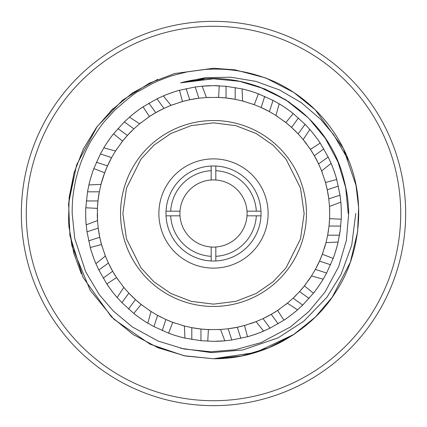 <?xml version="1.0" encoding="UTF-8"?>
<svg xmlns="http://www.w3.org/2000/svg" width="427" height="427" viewBox="0 0 427 427"><rect width="100%" height="100%" fill="white"/><g stroke="black" fill="none" stroke-linecap="round" stroke-linejoin="round"><path stroke-width="0.64" d="M120.537 213.5A92.963 92.963 0 0 1 213.5 120.537A92.963 92.963 0 0 1 306.463 213.5A92.963 92.963 0 0 1 213.5 306.463A92.963 92.963 0 0 1 120.537 213.5A92.963 92.963 0 0 0 213.5 306.463A92.963 92.963 0 0 0 306.463 213.5M400.713 213.5A187.213 187.213 0 0 0 213.5 26.287A187.213 187.213 0 0 0 26.287 213.5A187.213 187.213 0 0 0 213.5 400.713A187.213 187.213 0 0 0 400.713 213.5M21.35 213.5A192.15 192.15 0 0 0 213.5 405.65A192.15 192.15 0 0 0 405.65 213.5A192.15 192.15 0 0 0 213.5 21.35A192.15 192.15 0 0 0 21.35 213.5M294.347 334.181L255.746 352.472L213.5 358.755L185.323 355.99L158.214 347.824L133.208 334.538L111.244 316.669L83.078 277.449L69.932 235.597L68.603 203.295L76.604 164.923L97.207 126.461L122.64 100.169L149.439 83.132L174.606 73.551L213.5 68.245L235.037 69.852L265.674 77.938L293.819 92.467L315.222 109.808L343.361 148.42L356.001 185.339L358.632 207.538L357.596 231.802L350.348 262.199L332.238 297.171L315.42 316.999L294.208 334.266L269.095 347.695L241.842 355.958L213.5 358.755L184.555 355.835L156.8 347.231M110.641 110.935L132.541 92.894L157.734 79.374M314.71 317.693L292.687 335.264L267.83 348.213L241.095 356.102L213.5 358.755L185.121 355.947L157.979 347.727L133.101 334.474L111.388 316.807M81.365 273.83L73.759 253.152L68.763 225.744M68.469 205.392L73.93 173.25L83.436 148.82M348.982 161.118A145.255 145.255 0 0 0 275.191 81.995C252.715 71.95 229.278 67.776 204.875 69.478L187.085 71.901L174.179 75.115C167.939 76.828 156.234 81.509 151.217 84.204L139.117 90.988C137.056 91.367 128.895 97.81 114.633 110.315L104.049 121.946L100.292 126.776L91.314 140.392C84.066 152.989 78.808 166.461 75.547 180.797C72.718 194.477 72.136 202.409 72.174 213.5L74.741 238.469L85.71 271.871L99.342 294.737L113.299 311.011L132.343 326.938L158.134 341.066L184.01 348.998L210.65 351.768L235.293 349.724L260.993 342.614L290.451 326.949L308.849 311.523L325.048 291.988L338.664 266.629L346.345 240.529L348.688 213.5C348.517 202.334 347.002 191.381 344.141 180.626C328.363 110.369 249.987 63.506 180.626 82.859L205.504 77.661L230.756 77.212L255.709 81.349L279.616 89.996L301.355 102.704L320.581 119.24L333.759 134.852L348.982 161.118C366.622 204.309 359.251 257.871 334.859 293.322C322.454 312.799 304.638 328.993 281.42 341.899C259.344 353.289 236.702 358.904 213.5 358.755L183.925 355.712L150.048 344.167L113.977 319.305L90.236 290.349M90.145 290.205L71.939 246.043L68.512 222.334L69.147 197.381L74.122 172.62L83.286 149.13L96.353 127.614L112.968 108.65M341.328 213.5A127.828 127.828 0 0 0 340.821 202.168L329.489 206.433L328.779 198.849L327.247 189.737L325.491 182.5A116.203 116.203 0 0 0 324.824 180.178M322.465 173.116A116.203 116.203 0 0 0 321.627 170.939L325.491 182.5L336.716 179.489A127.828 127.828 0 0 0 331.09 163.376L321.627 170.939L318.606 163.941L314.341 155.754L310.434 149.407A116.203 116.203 0 0 0 309.079 147.411M306.944 144.417A116.203 116.203 0 0 0 303.186 139.608L310.434 149.407L320.181 143.077A127.828 127.828 0 0 0 309.842 129.493L303.186 139.608L298.147 133.886L291.561 127.417L285.882 122.592L293.194 113.561A127.828 127.828 0 0 0 279.167 103.83L275.959 115.509L269.405 111.623L261.137 107.508L254.273 104.684A116.203 116.203 0 0 0 252.085 103.889M244.895 101.615A116.203 116.203 0 0 0 242.621 101.002L254.273 104.684L258.41 93.823A127.828 127.828 0 0 0 242.066 88.907L242.621 101.002L235.186 99.336L226.054 97.975L218.624 97.409A116.203 116.203 0 0 0 216.275 97.329M208.766 97.393A116.203 116.203 0 0 0 206.433 97.511L218.624 97.409L219.232 85.806A127.828 127.828 0 0 0 213.5 85.672L226.054 86.291L242.066 88.907C244.26 89.206 256.494 92.894 258.41 93.823L273.05 100.393L279.167 103.83C281.158 104.791 291.673 112.093 293.194 113.561L305.091 124.332L309.842 129.493C311.438 131.02 319.182 141.214 320.181 143.077L328.16 156.997L331.09 163.376C332.131 165.324 336.348 177.408 336.716 179.489L340.009 195.198L340.821 202.168C341.216 204.341 341.493 217.135 341.194 219.232L340.175 230.617L338.093 242.066L325.998 242.621L322.326 254.246L319.492 261.137L315.377 269.405L311.491 275.959L304.408 285.882L299.583 291.561A116.203 116.203 0 0 0 304.408 285.882L313.439 293.194L302.668 305.091L297.507 309.842L287.392 303.186L277.593 310.434A116.203 116.203 0 0 0 279.536 309.116M211.344 85.694A127.828 127.828 0 0 0 202.168 86.179L213.5 85.672M173.116 104.535A116.203 116.203 0 0 0 170.939 105.373L182.5 101.509L179.489 90.284A127.828 127.828 0 0 0 163.376 95.91C165.324 94.869 177.408 90.652 179.489 90.284L195.198 86.991L202.168 86.179L206.433 97.511L198.849 98.221L189.737 99.753L182.5 101.509A116.203 116.203 0 0 0 180.242 102.154M141.422 122.352A116.203 116.203 0 0 0 139.608 123.814L149.407 116.566L143.077 106.819A127.828 127.828 0 0 0 129.493 117.158C131.02 115.562 141.214 107.817 143.077 106.819L156.997 98.84L163.376 95.91L170.939 105.373L163.941 108.394L155.754 112.659L149.407 116.566A116.203 116.203 0 0 0 147.411 117.921M113.561 133.806A127.828 127.828 0 0 0 103.83 147.833C104.791 145.842 112.093 135.327 113.561 133.806L124.332 121.908L129.493 117.158L139.608 123.814L133.886 128.853L127.417 135.439L122.592 141.118L113.561 133.806M93.823 168.59A127.828 127.828 0 0 0 88.907 184.934C89.206 182.745 92.899 170.49 93.823 168.59L100.393 153.95L103.83 147.833L115.509 151.041L111.623 157.595L107.508 165.863L104.674 172.754L93.823 168.59M85.672 213.5A127.828 127.828 0 0 0 86.179 224.832C85.784 222.659 85.507 209.865 85.806 207.768L87.53 191.814L88.907 184.934L101.002 184.379L99.336 191.814L97.975 200.946L97.409 208.376A116.203 116.203 0 0 0 97.329 210.692M98.461 229.913A116.203 116.203 0 0 0 101.509 244.5L90.284 247.511A127.828 127.828 0 0 0 95.91 263.624C94.869 261.676 90.652 249.592 90.284 247.511L86.991 231.802L86.179 224.832L97.511 220.567L97.409 208.376L85.806 207.768M109.163 264.66A116.203 116.203 0 0 0 116.566 277.593L106.819 283.923A127.828 127.828 0 0 0 117.158 297.507C115.562 295.98 107.817 285.786 106.819 283.923L98.84 270.003L95.91 263.624L105.373 256.061L101.509 244.5A116.203 116.203 0 0 0 102.154 246.758M149.082 310.216A116.203 116.203 0 0 0 151.041 311.491L141.118 304.408L135.439 299.583L128.853 293.114A116.203 116.203 0 0 0 141.118 304.408L133.806 313.439A127.828 127.828 0 0 0 147.833 323.17C145.842 322.209 135.327 314.907 133.806 313.439L121.908 302.668L117.158 297.507L123.814 287.392L116.566 277.593A116.203 116.203 0 0 0 117.884 279.536M182.126 325.39A116.203 116.203 0 0 0 184.379 325.998L172.754 322.326L165.863 319.492A116.203 116.203 0 0 0 172.754 322.326L168.59 333.177A127.828 127.828 0 0 0 184.934 338.093C182.745 337.794 170.49 334.101 168.59 333.177L153.95 326.607L147.833 323.17L151.041 311.491L157.595 315.377A116.203 116.203 0 0 0 161.694 317.517M250.323 323.714A116.203 116.203 0 0 0 256.061 321.627L244.5 325.491L237.263 327.247L228.151 328.779A116.203 116.203 0 0 0 244.5 325.491L247.511 336.716L231.802 340.009L224.832 340.821L213.5 341.328L200.946 340.709L184.934 338.093L184.379 325.998L191.814 327.664A116.203 116.203 0 0 0 210.724 329.671M340.709 226.054L329.025 226.054A116.203 116.203 0 0 0 329.591 218.624L329.025 226.054L327.664 235.186A116.203 116.203 0 0 0 328.443 230.564M104.668 172.764A116.203 116.203 0 0 0 101.002 184.379L104.674 172.754A116.203 116.203 0 0 1 111.623 157.595L100.393 153.95M116.784 149.082A116.203 116.203 0 0 0 115.509 151.041L122.592 141.118A116.203 116.203 0 0 1 133.886 128.853L124.332 121.908M277.918 116.784A116.203 116.203 0 0 0 275.959 115.509L285.882 122.592A116.203 116.203 0 0 1 298.147 133.886L305.091 124.332M329.489 206.433L329.703 213.5A116.203 116.203 0 0 0 329.489 206.433M340.009 195.198L328.779 198.849A116.203 116.203 0 0 0 325.491 182.5M328.16 156.997L318.606 163.941A116.203 116.203 0 0 0 310.434 149.407M285.876 122.586A116.203 116.203 0 0 0 284.03 121.145M273.05 100.393L269.405 111.623A116.203 116.203 0 0 0 261.137 107.508L264.745 96.395M235.186 87.53L235.186 99.336A116.203 116.203 0 0 0 218.624 97.409M195.198 86.991L198.849 98.221A116.203 116.203 0 0 0 182.5 101.509M156.997 98.84L163.941 108.394A116.203 116.203 0 0 0 149.407 116.566M122.586 141.123A116.203 116.203 0 0 0 121.108 143.018M87.53 191.814L99.336 191.814A116.203 116.203 0 0 0 97.409 208.376M158.881 213.5A54.619 54.619 0 0 1 213.5 158.881A54.619 54.619 0 0 1 268.119 213.5A54.619 54.619 0 0 1 213.5 268.119A54.619 54.619 0 0 1 158.881 213.5M261.03 213.5A47.53 47.53 0 0 1 211.178 260.972A47.53 47.53 0 0 1 166.028 211.178L179.997 211.178A33.584 33.584 0 0 1 215.822 179.997A33.584 33.584 0 0 1 247.003 211.178L260.972 211.178A47.53 47.53 0 0 1 261.03 213.5M211.178 260.972L211.178 256.317A42.881 42.881 0 0 1 170.683 215.822L179.997 215.822A33.584 33.584 0 0 1 179.997 211.178M260.972 215.822L247.003 215.822A33.584 33.584 0 0 0 247.003 211.178M180.749 348.299L211.584 352.638L242.856 349.964L278.11 337.837L303.746 321.248L326.965 297.213L341.13 274.315L351.741 245.141L355.75 213.5M204.207 79.107L180.648 82.854M170.683 211.178A42.881 42.881 0 0 1 211.178 170.683L211.178 166.028A47.53 47.53 0 0 1 215.822 166.028L215.822 179.997M211.178 179.997L211.178 170.683M215.822 170.683A42.881 42.881 0 0 1 256.317 211.178M166.028 211.178A47.53 47.53 0 0 1 211.178 166.028M215.822 166.028A47.53 47.53 0 0 1 260.972 211.178M256.317 215.822A42.881 42.881 0 0 1 215.822 256.317L215.822 247.003A33.584 33.584 0 0 0 247.003 215.822M211.178 256.317L211.178 247.003A33.584 33.584 0 0 1 179.997 215.822M211.178 247.003A33.584 33.584 0 0 0 215.822 247.003M215.822 256.317L215.822 260.972M170.683 215.822L166.028 215.822M97.297 213.5A116.203 116.203 0 0 0 97.511 220.567L98.221 228.151L86.991 231.802M104.535 253.884A116.203 116.203 0 0 0 105.373 256.061L108.394 263.059L98.84 270.003M122.352 285.578A116.203 116.203 0 0 0 123.814 287.392L128.853 293.114L121.908 302.668M141.123 304.414A116.203 116.203 0 0 0 142.97 305.855M172.764 322.332A116.203 116.203 0 0 0 174.958 323.127M218.234 329.607A116.203 116.203 0 0 0 220.567 329.489L208.376 329.591L200.946 329.025L191.814 327.664L191.814 339.47M244.511 325.491A116.203 116.203 0 0 0 246.822 324.824M264.66 317.837A116.203 116.203 0 0 0 277.593 310.434L271.246 314.341L263.059 318.606L256.061 321.627L263.624 331.09C261.676 332.131 249.592 336.348 247.511 336.716A127.828 127.828 0 0 0 263.624 331.09L270.003 328.16L283.923 320.181A127.828 127.828 0 0 0 297.507 309.842C295.98 311.438 285.786 319.182 283.923 320.181L277.593 310.434M285.578 304.648A116.203 116.203 0 0 0 287.392 303.186L293.114 298.147A116.203 116.203 0 0 0 296.418 294.913M304.414 285.876A116.203 116.203 0 0 0 305.892 283.982M308.075 281.019A116.203 116.203 0 0 0 311.491 275.959L323.17 279.167C322.209 281.158 314.907 291.673 313.439 293.194A127.828 127.828 0 0 0 323.17 279.167L326.607 273.05L333.177 258.41A127.828 127.828 0 0 0 338.093 242.066C337.794 244.255 334.101 256.51 333.177 258.41L322.326 254.246A116.203 116.203 0 0 1 316.215 267.841M322.332 254.236A116.203 116.203 0 0 0 323.127 252.042M324.312 248.493A116.203 116.203 0 0 0 325.998 242.621L327.664 235.186L339.47 235.186A127.828 127.828 0 0 0 340.175 230.617M329.703 213.5L329.591 218.624A116.203 116.203 0 0 0 329.671 216.308M309.036 298.425L299.583 291.561L293.114 298.147L302.668 305.091M231.802 340.009L228.151 328.779L220.567 329.489L224.832 340.821A127.828 127.828 0 0 1 215.656 341.306M162.255 330.605L165.863 319.492L157.595 315.377L153.95 326.607M116.566 277.593L112.659 271.246L108.394 263.059M101.509 244.5L99.753 237.263L98.221 228.151M329.591 218.624L341.194 219.232M208.376 329.591L207.768 341.194M180.626 82.859L213.5 78.787L239.531 81.327L265.055 89.04L288.556 101.631L308.758 118.242L325.369 138.444L337.96 161.945L345.673 187.469L348.213 213.5L345.673 187.469L337.96 161.945L325.369 138.444L308.758 118.242L285.54 99.667L258.271 86.446L285.54 99.667L308.758 118.242L325.369 138.444L337.96 161.945L345.673 187.469L348.213 213.5L345.673 187.469L337.96 161.945L325.369 138.444L308.758 118.242L285.54 99.667L258.271 86.446L285.54 99.667L308.758 118.242L325.369 138.444L337.96 161.945L345.673 187.469L348.213 213.5M122.859 213.5L126.488 188.12L140.99 159.116L153.901 145.212L170.848 133.523L191.189 125.65L213.5 122.859L235.811 125.65L256.152 133.523L273.099 145.212L286.01 159.116L300.512 188.12L304.141 213.5L300.512 238.88L286.01 267.884L273.099 281.788L256.152 293.477L235.811 301.35L213.5 304.141L191.189 301.35L170.848 293.477L153.901 281.788L140.99 267.884L126.488 238.88L122.859 213.5M226.054 97.975L226.054 86.291M291.561 127.417L298.425 117.964M314.341 155.754L323.789 148.884M327.247 189.737L338.36 186.129M319.492 261.137L330.605 264.745M315.377 269.405L326.607 273.05M271.246 314.341L278.116 323.789M263.059 318.606L270.003 328.16M237.263 327.247L240.871 338.36M200.946 329.025L200.946 340.709M135.439 299.583L128.575 309.036M112.659 271.246L103.211 278.116M99.753 237.263L88.64 240.871M97.975 200.946L86.291 200.946M107.508 165.863L96.395 162.255M127.417 135.439L117.964 128.575M155.754 112.659L148.884 103.211M189.737 99.753L186.129 88.64"/></g></svg>

